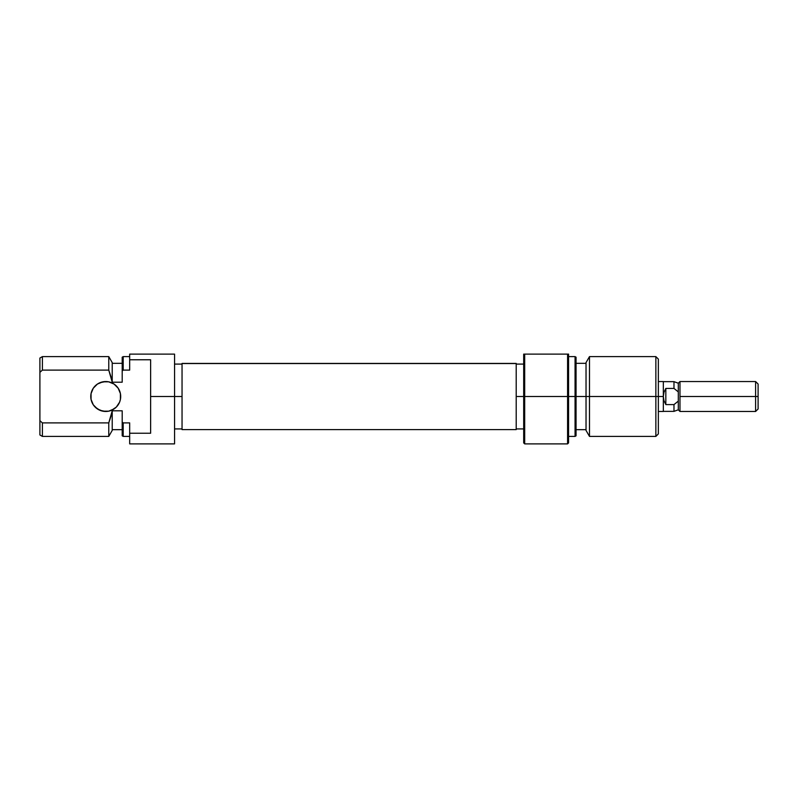 <?xml version="1.0" encoding="UTF-8"?>
<svg xmlns="http://www.w3.org/2000/svg" width="798" height="798" viewBox="0 0 798 798"><rect width="100%" height="100%" fill="white"/><g stroke="black" fill="none" stroke-linecap="round" stroke-linejoin="round"><path stroke-width="1.2" d="M120.698 396.506A14.963 14.963 0 0 1 105.735 411.469A14.963 14.963 0 0 1 90.773 396.506L91.062 393.584L91.062 399.429L90.773 396.506A14.963 14.963 0 0 1 105.735 381.544A14.963 14.963 0 0 1 120.698 396.506L120.408 399.429L120.408 393.584L120.698 396.506M174.562 443.888L174.562 396.506L182.044 396.506L150.623 396.506L150.623 433.244L129.675 433.244L129.675 443.888L174.562 443.888L174.562 354.113L129.675 354.113L129.675 370.112L129.675 359.768L150.623 359.768L150.623 396.506L174.562 396.506L174.562 354.113L129.675 354.113L129.675 359.768L150.623 359.768L150.623 433.244L129.675 433.244L129.675 443.888M41.157 371.2L39.9 372.347L39.9 358.043L39.9 420.666L42.394 422.9L41.636 422.232L42.394 422.9L108.767 422.9L112.219 410.81L122.194 410.81L122.194 422.022L122.194 410.81L112.219 410.81L112.219 430.421L112.219 412.466L108.767 422.9L108.767 436.406L108.767 422.9L42.394 422.9L42.394 436.406L42.394 422.9L39.9 420.666L39.9 434.97L39.9 372.347L41.725 370.701M112.219 382.202L112.219 362.591L112.219 380.546L108.767 370.112L108.767 356.606L108.767 370.112L112.219 382.202L122.194 382.202L122.194 370.99L123.191 370.112L122.194 370.99L122.194 382.202L112.219 382.202M122.194 422.022L122.194 435.828L122.194 422.022L123.191 422.9L123.191 436.406L123.191 422.9L122.194 422.022M129.675 422.9L123.191 422.9L129.675 422.9L129.675 433.244L129.675 422.9M40.828 371.509L42.394 370.112L42.394 356.606L42.394 370.112L108.767 370.112L42.394 370.112L41.715 370.711M122.194 357.185L122.194 370.99L123.191 370.112L123.191 356.606L123.191 370.112L129.675 370.112L123.191 370.112L122.194 370.99L122.194 357.185L123.191 356.606L129.675 356.606M114.044 408.945L108.658 411.179L102.812 411.179L97.426 408.945L93.296 404.815L95.152 407.09L100.009 410.332L105.735 411.469L108.658 411.179L111.461 410.332L116.318 407.09L119.56 402.232L120.408 399.429M100.009 382.681L105.735 381.544L108.658 381.833L102.812 381.833L97.426 384.067L93.296 388.197L91.062 393.584M114.044 384.067L118.174 388.197L114.044 384.067L108.658 381.833M120.408 393.584L118.174 388.197M91.062 399.429L93.296 404.815M516.206 363.539L182.044 363.539L182.044 429.603L516.206 429.603L516.206 363.419L182.044 363.419L516.206 363.539L516.206 429.474M182.044 429.474L182.044 363.539M524.685 354.113L523.688 354.113L523.688 396.506L524.685 396.506L524.685 354.113L524.685 396.506L523.688 396.506L523.688 442.89L523.688 396.506L516.206 396.506L523.688 396.506L523.688 354.113L567.577 354.113L524.685 354.113M568.575 442.89L568.575 396.506L568.575 442.89L567.577 443.888L524.685 443.888L524.685 396.506L567.577 396.506L567.577 443.888L567.577 354.113L567.577 396.506L524.685 396.506L524.685 443.888L523.688 442.89M568.575 396.506L576.056 396.506L576.056 357.185L576.056 396.506L589.483 396.506L589.483 356.606L589.483 396.506L658.35 396.506L658.35 359.1L658.35 396.506L655.856 396.506L655.856 356.606L655.856 396.506L589.483 396.506L589.483 436.406L589.483 396.506L575.059 396.506L575.059 356.606L575.059 396.506L568.575 396.506L568.575 354.113L567.577 354.113L568.575 354.113L568.575 396.506M586.031 362.591L586.031 430.421L586.031 362.591L589.483 356.606L655.856 356.606L658.35 359.1M576.056 435.828L576.056 396.506L576.056 435.828L575.059 436.406L575.059 396.506L575.059 436.406L568.575 436.406M658.35 433.913L658.35 396.506L658.35 433.913L655.856 436.406L655.856 396.506L655.856 436.406L589.483 436.406L586.031 430.421M679.976 381.544L679.976 411.469L679.976 381.544L678.3 383.22L678.3 409.803L673.981 411.369L673.981 404.596L665.831 404.596L663.976 400.726L663.338 396.506L658.35 396.506L663.338 396.506L663.338 381.544L658.35 381.544M679.976 396.506L755.606 396.506L755.606 381.544L755.606 411.469L679.976 411.469L678.3 409.803L678.3 401.115L673.981 404.596L673.981 411.369L678.3 409.803L679.966 411.469M758.1 408.975L758.1 396.506L758.1 408.975L755.606 411.469L755.606 396.506L758.1 396.506L758.1 384.038L758.1 396.506L679.966 396.506M758.1 384.038L755.606 381.544L679.966 381.544L678.3 383.22L673.981 381.644L663.338 381.644L663.338 411.469L663.338 396.506L663.976 400.726L665.831 404.596L665.831 388.417L665.831 404.596L673.981 404.596L678.3 401.115L678.3 391.898L673.981 388.417L678.3 391.898L673.981 388.417L673.981 381.644L673.981 388.417L678.3 391.898L678.3 383.21M665.831 388.417L673.981 388.417L665.831 388.417L663.976 392.287L665.831 388.417M663.338 396.506L663.976 392.287L663.338 396.506M174.562 364.088L182.044 364.088M39.9 434.97L42.394 436.406L108.767 436.406L112.219 430.421M112.219 429.673L122.194 429.673M122.194 435.828L123.191 436.406L129.675 436.406M39.9 358.043L42.394 356.606L108.767 356.606L112.219 362.591M122.194 363.339L112.219 363.339M174.562 428.925L182.044 428.925M568.575 356.606L575.059 356.606L576.056 357.185M586.031 363.339L576.056 363.339M523.688 364.088L516.206 364.088M523.688 428.925L516.206 428.925M586.031 429.673L576.056 429.673M673.981 411.369L663.338 411.369M663.338 411.469L658.35 411.469"/></g></svg>

